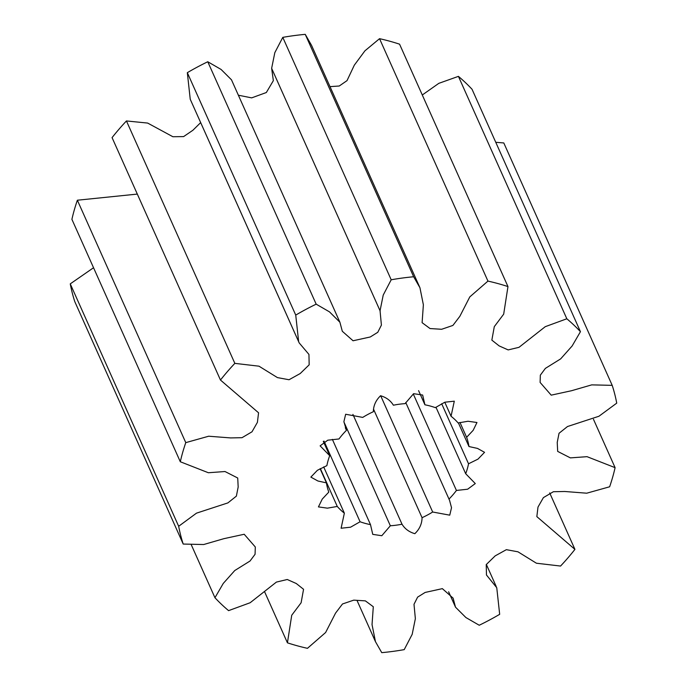 <?xml version="1.0" encoding="UTF-8"?>
<svg xmlns="http://www.w3.org/2000/svg" width="687" height="687" viewBox="0 0 687 687"><rect width="100%" height="100%" fill="white"/><g stroke="black" fill="none" stroke-linecap="round" stroke-linejoin="round"><path stroke-width="1.03" d="M495.756 142.303L503.794 142.948L612.203 385.355L591.722 384.875L571.515 390.731L551.206 395.154L540.111 382.427L540.334 375.154L545.375 368.387L560.644 358.889L572.134 345.982L580.446 331.684L472.046 89.276A229.02 179.977 155.9 0 0 458.418 76.36L566.827 318.777L545.255 326.677L519.003 347.321L508.148 349.915L499.131 345.896L491.849 340.125L494.297 326.643L503.683 314.157L507.968 286.582L399.568 44.174A229.02 179.977 155.9 0 0 379.542 38.678L487.95 281.095L469.796 296.904L459.852 316.312L452.905 325.432L441.638 329.279L430.036 328.549L422.11 322.675L423.372 304.796L419.946 287.75L311.537 45.333L305.243 34.35A229.02 179.977 155.9 0 0 282.786 37.364L391.195 279.781L383.226 295.075L380.048 310.747L381.405 325.106L377.781 332.293L370.276 336.974L353.058 340.769L342.315 331.28L339.893 322.229L231.485 79.812L221.094 69.456L207.766 61.753A229.02 179.977 155.9 0 0 187.328 72.676L190.239 99.272L299.18 342.899L308.944 354.423L309.167 364.823L300.21 373.539L289.038 379.739L277.445 377.601L258.99 366.188L234.842 363.363L126.442 120.946A229.02 179.977 155.9 0 0 112.067 137.623L220.467 380.04L258.57 412.793L257.402 422.35L252 431.797L242.022 437.696L230.634 437.92L208.676 436.219L185.773 442.634L77.365 200.218A229.02 179.977 155.9 0 0 71.903 219.342L180.303 461.75L208.367 472.742L225.018 471.531L237.719 478.006L238.174 487.006L236.371 496.134L227.904 502.893L196.491 513.155L178.672 526.276L70.263 283.868A229.02 179.977 155.9 0 0 74.797 301.645L183.206 544.052L203.678 544.533L223.893 538.677L244.203 534.263L255.298 546.981L255.075 554.263L250.034 561.021L234.765 570.528L223.266 583.426L214.954 597.724L191.244 544.697M190.531 99.916L299.18 342.899M200.664 122.604L192.901 130.255L183.609 136.601L172.892 136.73L147.653 123.067L126.442 120.946M282.786 37.364L274.817 52.667L271.64 68.331L273.349 80.662L266.333 92.522L251.665 97.872L238.372 95.218M379.542 38.678L364.934 50.812L354.32 65.162L347.021 80.628L339.241 86.012L330.009 86.631M458.418 76.36L438.804 83.35L422.29 94.986M93.544 267.732L70.263 283.868M137.314 194.086L77.365 200.218M187.328 72.676L295.736 315.093L298.647 341.688M339.893 322.229L329.494 311.872L316.175 304.161L207.766 61.753M419.946 287.75L413.651 276.758L305.243 34.35M593.456 419.268L615.097 467.658L587.042 456.675L570.382 457.886L557.681 451.402L557.226 442.411L559.038 433.274L567.505 426.524L598.918 416.262L616.737 403.132A229.02 179.977 -24.1 0 0 612.203 385.355M549.686 492.914L574.933 549.377L536.839 516.615L537.998 507.066L543.4 497.62L553.387 491.72L564.774 491.488L586.724 493.197L609.635 486.782A229.02 179.977 -24.1 0 0 615.097 467.658M214.954 597.724A229.02 179.977 -24.1 0 0 228.582 610.64L250.145 602.739L276.406 582.087L287.252 579.502L296.269 583.512L303.56 589.291L301.112 602.774L291.726 615.251L287.432 642.826A229.02 179.977 -24.1 0 0 307.458 648.322L325.612 632.512L335.557 613.105L342.495 603.976L353.771 600.137L365.372 600.867L373.299 606.741L372.036 624.612L375.463 641.667L381.757 652.65A229.02 179.977 -24.1 0 0 404.214 649.636L412.183 634.333L415.36 618.669L414.003 604.302L417.619 597.123L425.124 592.443L442.351 588.639L453.094 598.128L455.515 607.188L465.906 617.544L479.234 625.247A229.02 179.977 -24.1 0 0 499.672 614.324L496.761 587.728L486.465 574.993L486.241 564.594L495.19 555.869L506.371 549.669L517.964 551.807L536.418 563.22L560.558 566.054A229.02 179.977 -24.1 0 0 574.933 549.377M287.432 642.826L264.71 592.014M418.589 390.637L424.918 404.798L422.651 395.042L413.6 393.685L405.064 403.638A74.205 58.309 155.9 0 0 393.393 405.21C390.517 400.521 386.24 397.369 380.564 395.738C375.841 400.272 373.436 405.596 373.35 411.719A74.205 58.309 155.9 0 0 362.727 417.404L345.664 414.252L343.886 421.698L346.454 430.302A74.205 58.309 155.9 0 0 338.983 438.967L327.759 440.195L320.125 445.854L329.708 455.696A74.205 58.309 155.9 0 0 326.875 465.631L317.411 470.286L310.859 477.096L317.901 480.994L326.437 482.867A74.205 58.309 155.9 0 0 328.79 492.107L322.246 499.088L318.442 506.903L327.416 508.157L337.274 506.448L320.34 468.577M323.68 466.92L344.359 513.163L341.104 528.234L350.585 527.195L360.082 521.759L324.024 441.131M332.362 439.362L370.491 524.619L372.758 534.366L381.809 535.723L390.345 525.77L343.921 421.973M352.903 414.39L402.015 524.207C404.883 528.887 409.169 532.047 414.845 533.679C419.568 529.145 421.973 523.812 422.058 517.689L373.625 409.383M380.675 395.721L432.681 512.013L449.745 515.164L451.522 507.719L449.556 500.334L405.759 402.53M413.282 393.977L456.426 490.449L467.641 489.213L475.284 483.562L465.692 473.721L435.944 407.193M441.672 403.724L468.534 463.785L477.989 459.122L484.55 452.321L477.499 448.413L468.972 446.541L458.392 422.883M459.981 422.462L466.619 437.301L473.163 430.328L476.967 422.505L467.993 421.251L458.135 422.96A74.205 58.309 155.9 0 0 451.05 416.253L454.296 401.174L444.815 402.213L435.326 407.649A74.205 58.309 155.9 0 0 424.918 404.798M444.781 402.23L451.05 416.253M346.454 430.302L345.321 427.769M329.708 455.696L323.294 441.346M326.437 482.867L320.099 468.706M220.467 380.04A229.02 179.977 -24.1 0 1 234.842 363.363M468.972 446.541A74.205 58.309 155.9 0 0 466.619 437.301M465.692 473.721A74.205 58.309 155.9 0 0 468.534 463.785M448.954 499.114A74.205 58.309 155.9 0 0 456.426 490.449M422.058 517.689A74.205 58.309 155.9 0 0 432.681 512.013M390.345 525.77A74.205 58.309 155.9 0 0 402.015 524.207M360.082 521.759A74.205 58.309 155.9 0 0 370.491 524.619M337.274 506.448A74.205 58.309 155.9 0 0 344.359 513.163M180.303 461.75A229.02 179.977 -24.1 0 1 185.773 442.634M183.206 544.052A229.02 179.977 -24.1 0 1 178.672 526.276M566.827 318.777A229.02 179.977 -24.1 0 1 580.446 331.684M487.95 281.095A229.02 179.977 -24.1 0 1 507.968 286.582M391.195 279.781A229.02 179.977 -24.1 0 1 413.651 276.758M295.736 315.093A229.02 179.977 -24.1 0 1 316.175 304.161M298.836 342.109L190.436 99.701M271.64 68.331L380.048 310.747M380.203 311.099L271.794 68.691M496.22 586.509L486.336 564.396M448.628 591.782L455.515 607.188M356.991 600.369L375.463 641.667"/></g></svg>
